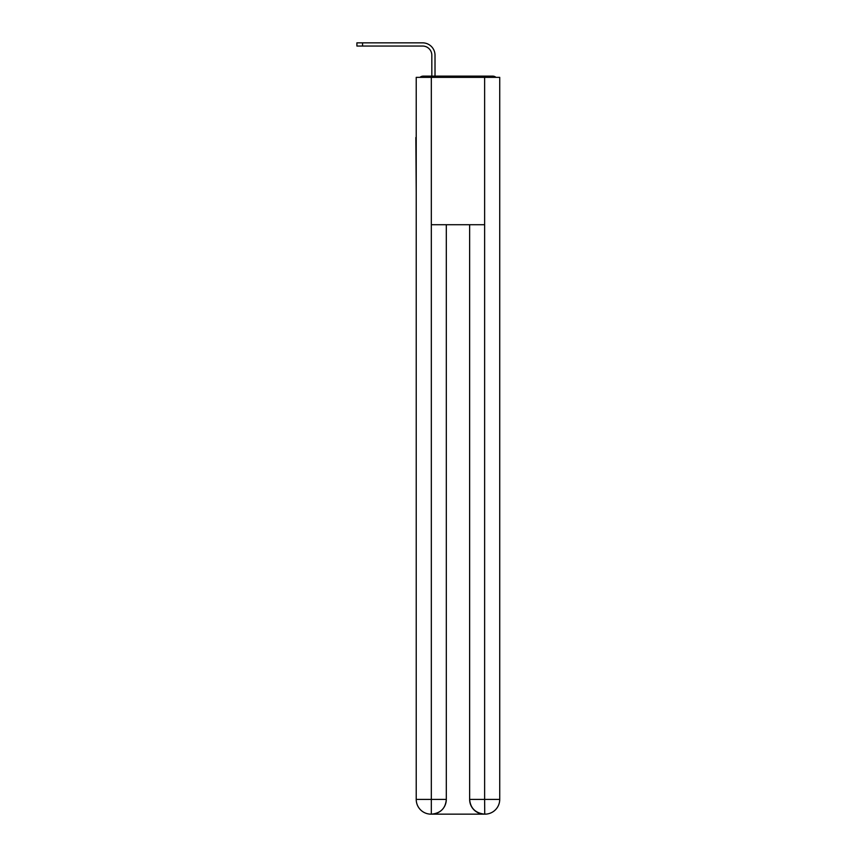 <?xml version="1.0" encoding="UTF-8"?>
<svg xmlns="http://www.w3.org/2000/svg" width="857" height="857" viewBox="0 0 857 857"><rect width="100%" height="100%" fill="white"/><g stroke="black" fill="none" stroke-linecap="round" stroke-linejoin="round"><path stroke-width="1.29" d="M499.727 192.3L499.727 88.657M416.223 137.527L416.223 88.657M415.849 137.527L416.223 192.3M495.978 77.355A4.917 4.917 0 0 0 492.721 76.134L423.219 76.134A4.917 4.917 0 0 0 419.973 77.355M423.219 76.134L431.821 76.134L431.821 55.255A9.213 9.213 0 0 0 422.608 46.042A9.213 9.213 0 0 1 431.821 55.255A9.213 9.213 0 0 0 422.608 46.042A9.213 9.213 0 0 1 431.821 55.255A9.213 9.213 0 0 0 422.608 46.042A9.213 9.213 0 0 1 431.821 55.255A9.213 9.213 0 0 0 422.608 46.042A9.213 9.213 0 0 1 431.821 55.255A9.213 9.213 0 0 0 422.608 46.042A9.213 9.213 0 0 1 431.821 55.255A9.213 9.213 0 0 0 422.608 46.042A9.213 9.213 0 0 1 431.821 55.255A9.213 9.213 0 0 0 422.608 46.042A9.213 9.213 0 0 1 431.821 55.255A9.213 9.213 0 0 0 422.608 46.042A9.213 9.213 0 0 1 431.821 55.255A9.213 9.213 0 0 0 422.608 46.042L356.908 46.042L362.554 46.042L362.554 42.85L356.908 42.85L356.908 46.042M362.554 42.85L422.608 42.85A12.405 12.405 0 0 1 435.013 55.255L435.013 76.134L435.013 55.255L435.013 76.134L435.013 55.255L435.013 76.134L435.013 55.255L435.013 76.134L435.013 55.255L435.013 76.134L435.013 55.255L435.013 76.134L435.013 55.255L435.013 76.134L435.013 55.255L435.013 76.134L435.013 55.255L435.013 76.134L438.816 76.134M477.124 76.134L492.721 76.134M431.328 77.355L416.223 77.355L416.223 799.41A14.74 14.74 0 0 0 430.953 814.15L484.376 814.15A14.74 14.74 0 0 1 469.636 799.41L469.636 224.716L469.636 799.41C470.386 808.097 475.303 813.014 484.376 814.15L484.987 814.15A14.74 14.74 0 0 0 499.727 799.41L499.727 77.355L431.328 77.355L431.328 224.716L484.623 224.716L484.623 77.355M446.304 224.716L446.304 799.41A14.74 14.74 0 0 1 431.574 814.15C440.68 813.197 445.597 808.28 446.304 799.41L446.304 224.716M469.636 799.41L484.623 799.41L484.73 814.15M416.223 799.41A14.74 14.74 0 0 0 430.953 814.15A14.74 14.74 0 0 1 416.223 799.41L431.328 799.41L431.328 814.15M446.304 799.41L431.328 799.41L431.328 224.716M484.623 224.716L484.623 799.41L499.727 799.41"/></g></svg>
